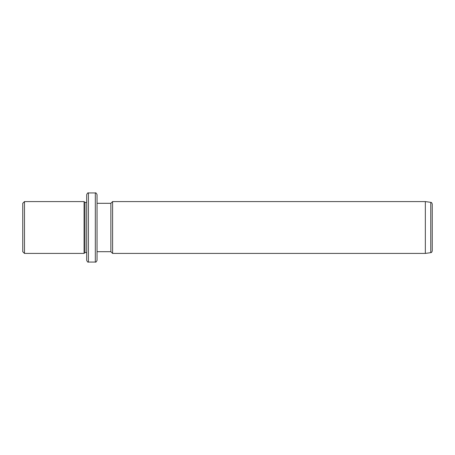 <?xml version="1.0" encoding="UTF-8"?>
<svg xmlns="http://www.w3.org/2000/svg" width="455" height="455" viewBox="0 0 455 455"><rect width="100%" height="100%" fill="white"/><g stroke="black" fill="none" stroke-linecap="round" stroke-linejoin="round"><path stroke-width="0.68" d="M22.75 251.689L22.75 203.311L24.479 201.582L24.479 253.418L22.75 251.689M86.683 252.553L84.954 252.553L84.09 253.418L84.09 201.582L24.479 201.582M84.954 252.553L84.954 202.447L84.09 201.582M86.683 211.763L86.683 194.672C87.411 193.079 87.986 192.505 88.406 192.943L88.406 262.057C87.986 262.495 87.411 261.921 86.683 260.328L86.683 211.763M95.317 192.943L95.317 262.057C95.738 262.495 96.318 261.921 97.046 260.328L97.046 194.672C96.318 193.079 95.738 192.505 95.317 192.943L88.406 192.943M97.046 215.903L97.046 203.311L110.872 203.311L112.595 201.582L112.595 253.418L110.872 251.689L110.872 203.311M425.34 201.582L430.76 202.344L430.76 252.656L425.34 253.418L425.34 201.582L112.595 201.582M430.76 252.656C431.243 252.167 431.329 253.418 432.25 250.944L432.25 204.056C431.329 201.582 431.243 202.833 430.76 202.344M84.09 253.418L24.479 253.418M86.683 202.447L84.954 202.447M95.317 262.057L88.406 262.057M110.872 251.689L97.046 251.689M425.34 253.418L112.595 253.418"/></g></svg>
